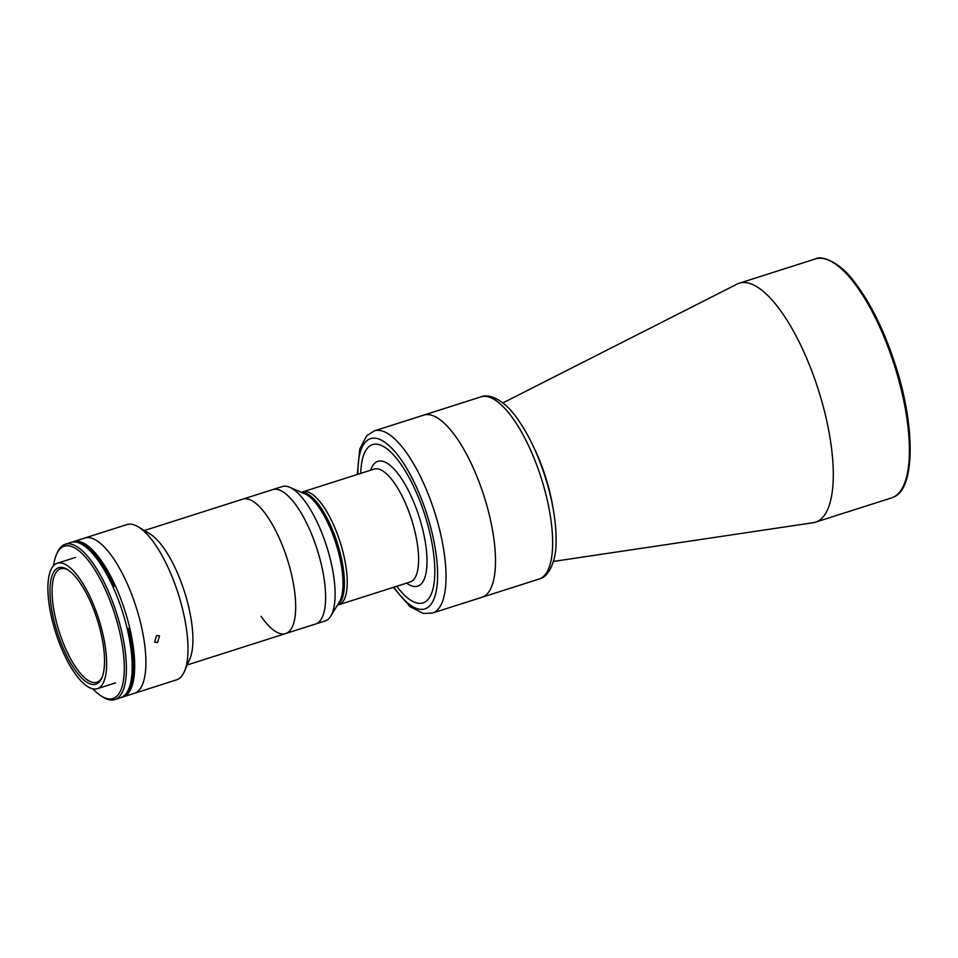 <?xml version="1.0" encoding="UTF-8"?>
<svg xmlns="http://www.w3.org/2000/svg" width="958" height="958" viewBox="0 0 958 958"><rect width="100%" height="100%" fill="white"/><g stroke="black" fill="none" stroke-linecap="round" stroke-linejoin="round"><path stroke-width="1.44" d="M553.425 561.436L813.102 522.733A125.402 43.002 -107.7 0 0 815.438 522.182A125.402 43.002 -107.7 0 0 817.689 521.26A125.402 43.002 -107.7 0 0 817.21 386.278A125.402 43.002 -107.7 0 0 739.229 283.233A125.402 43.002 -107.7 0 0 737.013 284.143A125.402 43.002 -107.7 0 0 736.977 284.155L502.878 402.923M480.928 396.863C488.352 393.415 503.621 398.971 517.009 418.203C528.157 433.734 537.51 453.194 545.09 476.581C552.526 500.16 556.203 521.571 556.107 540.791C556.418 564.681 546.347 576.944 541.593 578.021L539.043 579.075A95.62 32.788 -107.7 0 0 540.755 578.369A95.62 32.788 -107.7 0 0 540.384 475.443A95.62 32.788 -107.7 0 0 480.928 396.863L423.771 415.101A95.62 32.788 72.3 0 1 482.377 491.107A95.62 32.788 72.3 0 1 481.886 597.301A95.62 32.788 -107.7 0 0 483.598 596.595A95.62 32.788 -107.7 0 0 483.227 493.669A95.62 32.788 -107.7 0 0 423.771 415.101A95.62 32.788 -107.7 0 0 422.059 415.808M337.396 605.205L410.168 581.997A59.252 20.322 -107.7 0 0 411.233 581.566A59.252 20.322 -107.7 0 0 411.006 517.775A59.252 20.322 -107.7 0 0 374.159 469.097L302.776 491.861A59.252 20.322 72.3 0 1 339.096 538.959A59.252 20.322 72.3 0 1 338.785 604.761A59.252 20.322 -107.7 0 0 339.851 604.33A59.252 20.322 -107.7 0 0 339.623 540.54A59.252 20.322 -107.7 0 0 302.776 491.861A59.252 20.322 -107.7 0 0 301.71 492.292M372.518 444.608A83.083 28.489 -107.7 0 0 371.045 445.219A83.083 28.489 -107.7 0 0 360.747 473.372A83.083 28.489 72.3 0 1 372.506 444.608A83.083 28.489 72.3 0 1 423.424 510.65A83.083 28.489 72.3 0 1 422.993 602.917A83.083 28.489 72.3 0 1 396.732 586.284A83.083 28.489 -107.7 0 0 423.005 602.917M144.371 530.528L242.769 499.154A70.545 24.189 72.3 0 1 285.999 555.221A70.545 24.189 72.3 0 1 285.64 633.561A70.545 24.189 72.3 0 1 261.103 616.341M272.695 489.61A70.545 24.189 72.3 0 1 315.924 545.677A70.545 24.189 72.3 0 1 315.553 624.017L325.085 620.988A70.545 24.189 72.3 0 0 330.761 616.102A70.545 24.189 72.3 0 0 334.198 605.959A70.545 24.189 72.3 0 0 323.337 536.767A70.545 24.189 72.3 0 0 289.675 487.263A70.545 24.189 72.3 0 0 282.215 486.568L272.695 489.61A70.545 24.189 72.3 0 1 310.081 530.552A70.545 24.189 72.3 0 1 324.69 609.001A70.545 24.189 72.3 0 1 315.565 624.017L285.64 633.561A70.545 24.189 72.3 0 0 285.999 555.221A70.545 24.189 72.3 0 0 242.769 499.154L272.695 489.61M289.675 487.263L304.836 493.789A59.252 20.322 72.3 0 1 333.121 535.366A59.252 20.322 72.3 0 1 342.245 593.493A59.252 20.322 72.3 0 1 339.348 602.007L330.761 616.102M301.698 492.436A59.252 20.322 72.3 0 1 332.342 529.403A59.252 20.322 72.3 0 1 343.647 593.038A59.252 20.322 72.3 0 1 337.575 604.929A59.252 20.322 72.3 0 0 336.282 539.857A59.252 20.322 72.3 0 0 301.698 492.436M156.561 635.489L159.495 635.944L157.543 642.531L154.657 642.111L156.561 635.489M72.317 542.084A81.514 27.95 72.3 0 1 73.55 541.605L84.771 538.025A81.514 27.95 72.3 0 1 134.719 602.81A81.514 27.95 72.3 0 1 134.312 693.341L176.392 679.917A81.514 27.95 72.3 0 0 184.403 671.462A81.514 27.95 72.3 0 0 176.811 589.398A81.514 27.95 72.3 0 0 138.287 526.852A81.514 27.95 72.3 0 0 126.863 524.601L84.771 538.025A81.514 27.95 72.3 0 1 134.719 602.81A81.514 27.95 72.3 0 1 134.312 693.341L123.079 696.921A81.514 27.95 72.3 0 1 121.798 697.232M138.287 526.852L149.903 533.869A70.545 24.189 72.3 0 1 183.241 587.996A70.545 24.189 72.3 0 1 189.816 659.02L184.403 671.462M73.55 541.605A81.514 27.95 72.3 0 1 123.498 606.39A81.514 27.95 72.3 0 1 123.079 696.921M56.929 636.363A65.839 22.573 72.3 0 1 57.264 563.244A65.839 22.573 72.3 0 1 97.608 615.575A65.839 22.573 72.3 0 1 97.273 688.694A65.839 22.573 72.3 0 1 56.929 636.363M96.159 616.317A61.132 20.956 72.3 0 1 101.847 677.881A61.132 20.956 72.3 0 1 58.378 635.621A61.132 20.956 72.3 0 1 67.264 569.423A61.132 20.956 72.3 0 1 96.159 616.317M102.231 676.959A59.564 20.417 72.3 0 1 96.77 682.276A59.564 20.417 72.3 0 1 60.27 634.926A59.564 20.417 72.3 0 1 60.57 568.777A59.564 20.417 72.3 0 1 68.102 569.95M53.624 565.603A79.945 27.411 72.3 0 1 56.474 554.478L57.252 552.694A81.514 27.95 72.3 0 1 65.264 544.24A81.514 27.95 72.3 0 1 115.211 609.037A81.514 27.95 72.3 0 1 114.792 699.568A81.514 27.95 72.3 0 1 103.368 697.304L101.704 696.31A79.945 27.411 72.3 0 1 92.938 688.886M65.264 544.24L71.036 542.396A81.514 27.95 72.3 0 1 120.995 607.192A81.514 27.95 72.3 0 1 120.576 697.723L114.792 699.568M56.474 554.478A79.945 27.411 72.3 0 1 113.319 609.731A79.945 27.411 72.3 0 1 101.704 696.31M122.816 696.682L122.983 696.622A81.202 27.842 72.3 0 0 129.629 628.065L129.067 628.244A81.202 27.842 72.3 0 1 122.852 696.658A81.202 27.842 72.3 0 0 129.067 628.244L128.504 628.424A81.202 27.842 72.3 0 1 123.115 696.49A81.202 27.842 72.3 0 0 128.504 628.424L127.941 628.604A81.202 27.842 72.3 0 1 124.049 695.771A81.202 27.842 72.3 0 0 127.941 628.604L127.378 628.783A81.202 27.842 72.3 0 1 129.067 688.084M73.467 541.953L73.646 541.893A81.202 27.842 72.3 0 1 115.247 585.817L112.996 586.536A81.202 27.842 72.3 0 0 83.55 545.341M73.515 541.953A81.202 27.842 72.3 0 1 114.685 585.997A81.202 27.842 72.3 0 0 73.515 541.953M73.826 541.941A81.202 27.842 72.3 0 1 114.122 586.176A81.202 27.842 72.3 0 0 73.826 541.941M74.999 541.977A81.202 27.842 72.3 0 1 113.559 586.356A81.202 27.842 72.3 0 0 74.999 541.977M893.814 496.974A125.402 43.002 -107.7 0 0 893.335 361.992A125.402 43.002 -107.7 0 0 815.354 258.947C820.671 255.199 839.651 260.959 855.686 283.58C871.313 304.536 884.533 331.612 895.335 364.818C915.609 426.645 915.01 488.305 894.03 496.891L891.563 497.909A125.402 43.002 -107.7 0 0 893.814 496.974M553.353 509.907A81.478 27.938 -107.7 0 0 532.648 444.979M406.647 583.123A65.527 22.465 -107.7 0 0 418.862 585.697A65.527 22.465 -107.7 0 0 418.023 513.416A65.527 22.465 -107.7 0 0 376.698 461.816A65.527 22.465 -107.7 0 0 370.638 470.21M357.897 474.282A89.357 30.632 72.3 0 1 381.679 440.297A89.357 30.632 72.3 0 1 425.352 509.668A89.357 30.632 72.3 0 1 433.974 598.93A89.357 30.632 72.3 0 1 393.906 587.182M357.286 474.473L359.765 449.074L366.579 435.878L374.315 430.872A95.62 32.788 72.3 0 1 432.908 506.878A95.62 32.788 72.3 0 1 432.417 613.072L539.043 579.075M815.354 258.947L739.229 283.233M891.563 497.909L815.438 522.182M374.315 430.872L423.771 415.101M393.295 587.386L409.94 606.594L423.232 613.467L432.417 613.072M301.387 492.304L302.776 491.861M187.241 664.948L285.64 633.561M57.264 563.244L75.502 557.424M97.273 688.694L115.511 682.886"/></g></svg>
